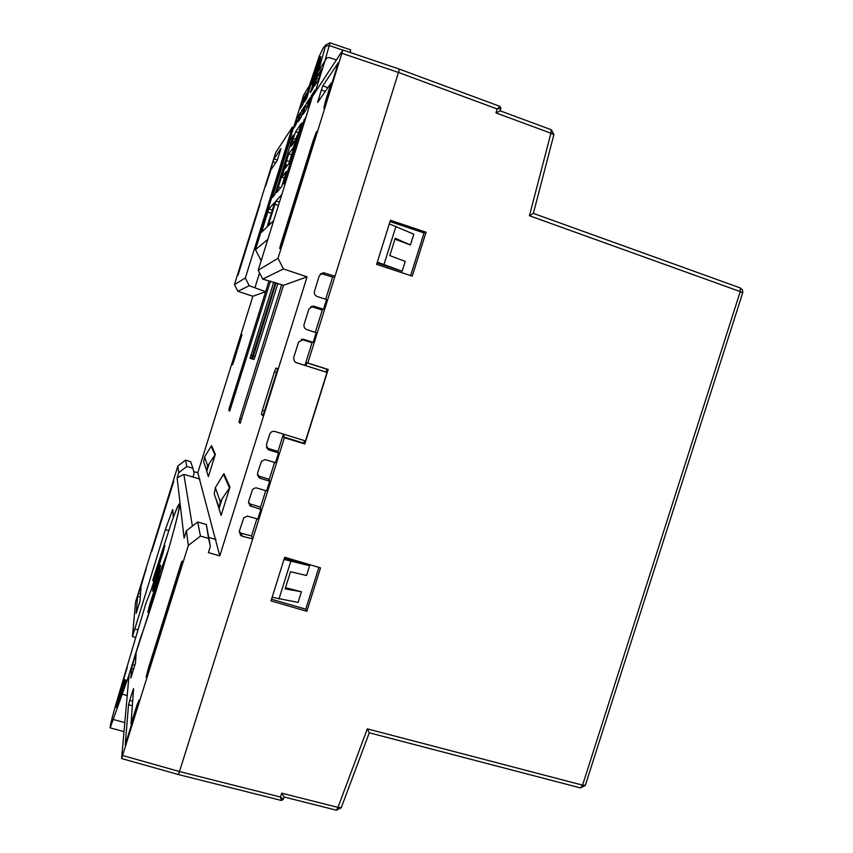 <?xml version="1.0" encoding="UTF-8"?>
<svg xmlns="http://www.w3.org/2000/svg" width="853" height="853" viewBox="0 0 853 853"><rect width="100%" height="100%" fill="white"/><g stroke="black" fill="none" stroke-linecap="round" stroke-linejoin="round"><path stroke-width="1.28" d="M262.713 279.112L258.203 270.252L312.433 96.485L342.895 49.986L278.025 258.288L283.431 268.94L262.713 279.112L283.495 285.307L307.08 276.852L219.786 555.868L197.789 472.775L252.872 296.268L265.624 291.705L268.908 281.181L229.574 407.158L228.817 410.133L229.681 411.146L270.497 280.978M281.671 284.699L239.832 418.567L238.979 422L240.119 423.333L283.484 285.297M231.824 364.487L232.56 364.839L233.466 362.365L242.028 334.525L241.196 334.472L231.824 364.487L232.634 364.732M276.543 372.516L274.421 371.823L262.372 410.346L264.515 410.986M274.421 371.823L275.903 368.069L277.747 368.677L263.023 415.742L261.413 414.398L262.372 410.346M273.706 282.044L250.068 358.303L251.432 358.74L252.552 355.744L275.402 282.61M276.095 282.833L252.467 359.07L253.906 359.529L255.068 356.458L277.886 283.431M249.247 285.712L237.88 291.299L234.447 284.582L275.679 152.644L292.387 127.108L245.323 278.025L249.247 285.712L265.624 291.705M237.88 291.299L252.872 296.268M178.735 472.679L177.115 477.893L184.109 538.094L186.391 530.758L197.683 522.004L200.455 536.079L188.332 545.462L121.606 758.541L129.08 674.584L140.532 637.863C155.161 598.358 183.502 500.178 179.386 503.91C178.661 503.899 176.635 508.377 173.319 517.334L172.701 509.497L165.343 529.606L132.482 636.455L135.552 602.079L177.861 466.058L185.527 460.151L186.775 466.484L178.735 472.679L177.861 466.058M186.775 466.484L192.938 468.297L190.645 461.654L185.527 460.151M193.695 471.581L197.789 472.775M177.115 477.893L183.843 474.364L199.837 479.045M183.843 474.364L192.405 526.098M200.455 536.079L208.537 538.403L210.371 546.368L208.42 552.616L219.786 555.868M256.892 518.827L251.528 535.951L241.388 533.328L242.241 536.217L252.712 538.936L284.422 437.706L304.809 443.986L328.181 369.477L307.816 363.037L335.005 276.233L323.362 272.715L319.353 275.583L314.448 291.268C313.957 293.72 314.853 295.469 317.145 296.481L326.571 299.542L323.511 309.298L314.085 306.259L312.155 306.813L321.453 309.82L323.511 309.298M283.431 268.94L307.08 276.852M242.241 536.217L240.514 535.279L239.373 531.078L243.798 517.76L247.434 516.097L257.798 519.093L260.837 509.401L249.993 505.829L248.66 501.447L252.381 489.889L254.023 488.332L256.273 487.852L266.626 490.88L269.676 481.177L268.45 479.023L259.131 476.198L260.218 478.309L269.676 481.177M260.218 478.309L259.067 477.744L257.499 473.18L261.487 461.238L265.123 459.596L275.476 462.646L278.515 452.943L277.182 451.162L267.863 448.305L269.068 450.032L278.515 452.943M269.068 450.032L268.151 449.627L266.36 444.893L269.708 434.188C270.7 431.906 272.427 431 274.879 431.479L305.523 440.937L327.019 372.398L296.343 362.696L294.498 361.448L293.603 357.94L298.55 342.064L303.711 339.377L301.301 339.355M312.155 306.813L311.345 306.643L313.264 306.078L308.914 308.935L304.073 324.417C303.583 326.87 304.478 328.608 306.771 329.621L316.207 332.638L313.147 342.384L303.711 339.377M313.264 306.078L314.085 306.259M292.387 127.108L293.581 127.502M254.983 287.621L259.568 272.917M242.007 334.739L241.196 334.472M215.99 499.101L221.119 515.361L229.947 487.106L223.955 473.618L215.34 487.66L214.22 493.962L218.837 506.799M229.947 487.106L229.478 487.927L223.593 474.545M221.119 515.361L219.061 508.58L222.068 498.941L229.478 487.927M205.168 465.717L208.367 476.678L206.757 471.357L209.134 463.723L207.716 465.919L204.56 456.952L203.664 462.027L206.575 469.95M208.367 476.678L215.351 454.297L211.523 445.692L204.56 456.952M215.351 454.297L214.988 454.969L211.235 446.418M209.134 463.723L214.988 454.969M245.323 278.025L234.447 284.582M280.936 148.561L277.065 160.876L270.923 169.715L265.56 186.285M275.839 162.646L273.035 161.686L265.379 186.231M273.035 161.686L273.994 158.893L277.385 160.065M280.914 148.55L273.994 158.893M259.994 204.304L238.083 275.061M259.77 204.219L237.72 274.943M140.287 597.089L137.6 596.332L138.41 593.432L140.51 594.019M146.151 569.239L138.41 593.432M145.97 569.186L141.086 586.139L139.988 601.12L136.213 613.328M137.6 596.332L136.181 613.318M186.391 530.758L188.332 545.462M173.745 481.369L151.759 551.454M173.383 481.263L151.525 551.39M181.646 564.697L180.804 564.441L182.041 561.093L182.179 562.372L181.017 566.84L146.524 677.261M148.742 670.149L147.985 669.946L146.14 677.165M147.985 669.946L149.083 665.98L149.968 666.225M180.804 564.441L149.083 665.98M135.926 656.607L135.19 656.394L136.128 653.878L135.456 663.048L130.84 678.039M133.75 669.029L131.586 668.432L130.786 678.018M131.586 668.432L132.62 664.604L134.913 665.233M135.19 656.394L132.62 664.604M132.332 705.751L128.547 704.738L129.709 700.43L132.663 701.219M133.367 691.58L132.546 691.346L129.709 700.43M132.546 691.346L133.58 688.627L130.999 723.909L137.29 704.173L138.047 704.397M139.242 700.196L137.29 704.173M138.975 700.11L125.306 744.797M128.547 704.738L125.21 744.776M192.938 468.297L194.111 473.394L192.97 477.04M208.537 538.403L206.33 524.478L210.371 546.368M327.019 372.398L305.843 365.66L306.739 362.792L326.944 369.189L326.038 372.057M295.714 362.429L305.843 365.66M376.61 264.387L412.255 276.127L426.063 232.219L390.439 220.309L376.61 264.387M270.998 600.885L306.856 611.313L320.525 567.853L284.689 557.254L270.998 600.885M178.544 774.492L252.712 538.936L251.528 535.951M278.025 258.288L258.203 270.252M338.236 62.941L324.14 108.246M325.686 103.597L324.929 103.341L323.852 108.15M324.929 103.341L325.814 100.1L326.688 100.398M325.313 91.42L321.336 90.002L317.593 102.509L331.145 83.018L325.814 100.1M321.336 90.002L322.818 85.854L327.915 87.667M338.161 62.909L322.818 85.854M316.921 131.639L281.853 243.958L280.328 248.095L279.667 248.532L280.616 244.822L281.49 245.099M313.605 142.28L312.731 141.982L280.616 244.822M312.731 141.982L314.053 138.165L314.81 138.431M316.559 131.501L314.053 138.165M325.675 299.243L332.595 277.129L335.005 276.233L399.481 69.21M304.532 440.628L303.743 443.144L283.516 436.917L284.305 434.39M222.068 498.941L220.277 501.713L219.061 508.58M207.716 465.919L206.757 471.357M137.973 629.877L135.009 629.002M131.884 724.154L130.999 723.909M137.12 707.393L136.235 707.148M304.969 365.351L312.145 342.426M315.301 332.35L322.434 309.564M324.492 272.907L322.413 273.909L332.595 277.129M322.413 273.909L320.504 273.781M311.345 306.643L310.748 306.622M301.919 339.494L311.228 342.458L313.147 342.384M306.739 362.792L307.816 363.037M328.181 369.477L326.944 369.189M303.743 443.144L304.809 443.986M284.422 437.706L283.516 436.917M283.42 434.113L277.822 452.005M274.57 462.379L269.036 480.058M265.731 490.614L260.261 508.079M281.351 800.327L280.488 797.022L283.345 799.208M284.081 796.873L281.693 793.173L280.488 797.022L179.812 771.645L122.725 755.534M336.423 810.073L341.221 807.791L369.296 732.791L367.312 728.878L337.98 807.375L341.317 807.535M742.686 292.878L740.255 291.598L740.34 287.951L533.402 213.399L529.425 215.734L740.255 291.598L582.578 785.144L585.35 785.282M580.466 787.831L585.286 785.464L742.728 292.75L742.494 289.86L740.159 287.919M500.146 110.901L495.934 112.895L550.921 133.217L551.273 129.816M500.903 108.523L497.171 108.971L499.89 106.433M426.063 232.219L424.037 232.954L410.634 275.594M390.045 221.567L424.037 232.954M318.894 567.373L305.747 609.181L306.856 611.313M305.747 609.181L271.51 599.264M206.33 524.478L197.683 522.004M332.02 83.317L331.145 83.018M239.213 531.899L241.388 533.328M266.403 447.505L267.863 448.305M257.382 475.121L259.131 476.198M248.468 502.801L250.398 504.059L251.379 506.554M260.837 509.401L259.728 506.863L250.398 504.059M394.95 239.181L410.421 244.96L413.812 234.18L389.32 223.87M377.058 262.959L402.158 271.243L405.25 261.402L389.8 255.58L395.227 238.286L410.421 244.96M272.128 597.292L298.081 602.421L301.429 591.758L285.147 588.869L290.521 571.745L306.547 575.487L309.618 565.731L284.369 558.288M301.429 591.758L285.51 587.717M402.158 271.243L377.325 262.116M284.006 559.429L309.618 565.731M395.973 226.344L384.042 264.334M290.766 561.434L278.963 599.03M350.135 52.438L350.647 49.869L329.983 42.821L325.217 59.923M261.178 260.73L255.463 249.705L303.732 94.971L309.458 85.513M304.489 93.723L303.732 94.971M309.383 85.737L319.161 56.415L323.394 47.725L325.846 44.942L318.393 71.066L326.966 57.812L329.578 57.631L336.37 59.923M325.281 59.817L315.12 92.38M311.889 84.618L311.729 84.767C310.791 85.151 320.174 55.797 320.739 56.618C321.677 56.053 313.179 82.912 311.889 84.618M285.147 168.425L288.847 163.648L301.514 123.205L295.607 131.778L292.44 141.033L291.054 146.364L294.893 141.012L297.313 135.179L293.485 147.324L288.73 153.817L276.628 192.533L281.682 186.615L286.469 171.389L281.863 177.093L285.563 165.343L285.147 168.425M267.842 239.362L255.463 249.705M308.861 88.563L304.34 101.976L306.728 98.234L315.12 69.999L308.861 88.563L309.586 88.819M298.934 118.93L298.262 121.531L301.429 116.776L304.894 105.719L301.621 110.751L298.934 118.93L299.808 119.207M297.388 117.287L294.104 127.769L298.187 120.06L300.363 112.713L297.388 117.287L298.891 117.81M303.06 104.013L306.366 93.478L302.101 101.784L300.032 108.768L303.06 104.013M261.519 232.283L267.032 227.005L274.741 202.342L268.812 208.9L261.519 232.283M281.863 194.441L276.031 200.903L269.004 222.953L268.237 225.853L273.696 220.628M306.238 116.349L302.634 123.344L284.625 181.071L283.846 183.992L285.862 181.646M293.357 135.115L290.553 139.188L289.412 142.44L272.363 197.48L274.783 194.644L275.924 191.435L293.389 135.126M315.973 77.975L320.856 60.414L310.311 92.572L312.902 88.509L315.941 78.007M318.052 80.385L321.72 68.741L317.934 74.808L316.623 78.519L314.362 86.185L318.052 80.385M306.43 109.259L310.023 97.807L306.515 103.202L305.267 106.732L303.007 114.377L306.43 109.259M313.883 94.267L315.077 90.002L311.452 95.568L307.826 107.126L310.236 103.522M318.393 71.066L319.321 69.541M311.846 87.411L313.179 87.859M150.032 603.604L147.804 612.305L159.618 576.063L160.684 575.338L159.842 578.579L128.206 677.303L110.197 727.865C109.824 726.948 111.498 719.879 115.219 706.647L145.65 604.084L151.194 589.764L162.827 553.597L164.874 545.621L153.668 580.083L152.751 580.712L153.529 577.737L171.549 522.335C175.75 510.627 178.288 504.731 179.162 504.624C180.111 506.096 176.507 521.226 168.35 550.036L159.842 572.885L150.032 603.604L150.693 603.796M116.296 707.169L116.317 707.542C116.84 708.438 125.732 679.009 124.773 679.564C124.325 678.7 116.509 704.13 116.296 707.169M152.559 590.916L152.602 591.076C153.092 591.897 161.388 564.75 160.503 565.219C160.055 564.387 152.442 589.05 152.559 590.916M122.118 684.17L127.3 667.323L122.118 684.17M120.689 697.583L126.063 680.086L120.689 697.583M229.574 407.158L230.96 407.574M208.921 537.465L216.001 539.491M495.934 112.895L497.171 108.971L398.809 72.569L342.032 53.344M240.546 422.47L238.979 422M239.832 418.567L241.655 419.111M230.001 410.485L228.817 410.133M263.268 414.953L261.413 414.398M251.454 358.729L250.068 358.303M250.825 355.264L252.541 355.786M253.256 355.946L255.058 356.501M253.906 359.529L252.467 359.07M284.07 797.001L336.562 810.233L337.98 807.375L281.693 793.173M369.296 732.791L580.68 787.969L582.578 785.144L367.312 728.878M553.853 134.774L550.921 133.217L529.425 215.734M220.277 501.713L215.34 487.66M165.343 529.606L168.723 530.609M318.404 99.374L319.523 99.748M342.757 50.146L329.354 45.529L325.547 46.254M295.607 131.778L298.753 132.876M288.73 153.817L291.886 154.905M294.168 147.569L293.485 147.324M289.689 161.622L286.373 160.481M278.099 187.02L280.637 187.841M281.906 177.072L284.667 178.021M325.846 44.942L329.898 42.799L350.647 49.869M319.438 55.776L319.161 56.415M295.458 139.306L293.229 138.527M292.44 141.033L294.413 141.683M307.677 91.346L308.797 91.74M308.978 91.058L308.061 90.727M305.033 99.374L305.832 99.63M307.794 95.248L306.472 94.779M302.175 114.771L300.427 114.153M301.621 110.751L303.263 111.327M294.797 125.199L295.639 125.476M297.846 121.137L296.236 120.572M300.714 106.23L301.482 106.486M303.689 102.339L302.101 101.784M303.263 98.458L304.756 98.991M262.234 229.564L263.833 230.075M271.457 213.282L267.714 212.013M268.812 208.9L272.438 210.137M269.004 222.953L270.7 223.497M278.43 205.456L274.847 204.24M276.031 200.903L279.475 202.086M303.913 123.781L302.634 123.344M303.924 119.729L305.054 120.124M284.625 181.071L285.904 181.486M291.033 142.995L289.412 142.44M290.553 139.188L292.057 139.711M273.077 194.815L274.303 195.209M315.088 83.423L315.941 83.711M318.532 79.201L316.623 78.519M317.934 74.808L319.758 75.459M303.732 111.668L304.628 111.967M307.133 107.393L305.267 106.732M306.515 103.202L308.274 103.821M311.452 95.568L312.742 96.026M308.562 104.343L309.49 104.652M311.43 99.684L310.161 99.236M153.668 580.083L154.276 580.264M152.751 580.712L154.03 581.074L152.762 580.701M124.794 722.63L113.694 719.58M127.204 695.568L122.619 694.299M128.824 677.474L128.206 677.303M161.516 573.376L159.842 572.885M163.616 566.36L162.166 565.944M284.049 796.99L283.292 799.389L281.383 800.466L178.597 774.599L121.606 758.541M399.545 69.189L342.895 49.986M135.606 637.479L132.492 636.551M301.45 339.377L303.241 339.259M533.349 213.474L553.906 134.571L551.433 129.795L500.21 110.847M399.556 69.189L499.986 106.39L500.935 108.416L500.167 110.858M323.362 272.715L321.304 273.717M268.151 449.627L266.957 447.9M240.514 535.279L239.682 532.4M259.067 477.744L257.99 475.643M249.993 505.829L249.044 503.355M286.075 164.693L287.642 165.205M297.313 135.179L297.974 135.392M281.863 177.093L284.657 178.064M123.984 731.629L110.197 727.865"/></g></svg>
